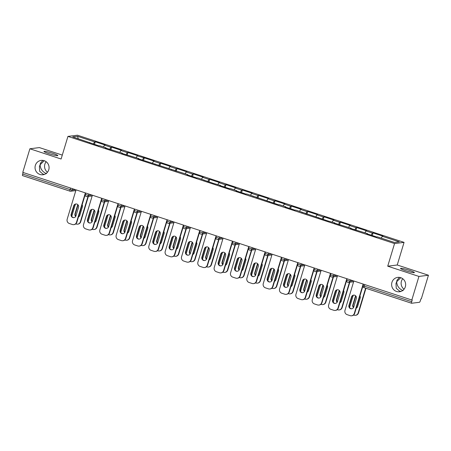 <?xml version="1.0" encoding="UTF-8"?>
<svg xmlns="http://www.w3.org/2000/svg" width="451" height="451" viewBox="0 0 451 451"><rect width="100%" height="100%" fill="white"/><g stroke="black" fill="none" stroke-linecap="round" stroke-linejoin="round"><path stroke-width="0.68" d="M403.087 290.647C399.062 288.894 396.931 285.934 396.688 281.774L395.989 283.437L396.243 288.262L399.535 291.087L401.024 291.391M402.737 278.724A7.239 7.019 -97.1 0 0 404.045 289.221M391.93 282.365A7.239 7.019 -97.1 0 0 399.535 291.752A7.239 7.019 -97.1 0 0 405.342 286.768A7.239 7.019 -97.1 0 0 397.737 277.382A7.239 7.019 -97.1 0 0 391.93 282.365M46.509 173.652C42.484 171.899 40.353 168.939 40.111 164.778L39.417 166.442L39.665 171.262L42.963 174.092L44.446 174.396M46.16 161.729A7.239 7.019 -97.1 0 0 47.473 172.226M35.358 165.37A7.239 7.019 -97.1 0 0 42.958 174.757A7.239 7.019 -97.1 0 0 48.764 169.773A7.239 7.019 -97.1 0 0 41.165 160.387A7.239 7.019 -97.1 0 0 35.358 165.37M52.66 153.289A7.239 0.744 -163.2 0 1 57.813 155.601A7.239 0.744 -163.2 0 1 49.108 153.729A7.239 0.744 -163.2 0 1 43.95 151.418A7.239 0.744 -163.2 0 1 52.66 153.289M409.232 270.284A7.239 0.744 -163.2 0 1 414.39 272.596A7.239 0.744 -163.2 0 1 405.686 270.724A7.239 0.744 -163.2 0 1 400.527 268.413A7.239 0.744 -163.2 0 1 409.232 270.284M62.289 155.099L39.4 147.59L29.89 148.779L22.77 172.372L411.814 300.022L418.94 276.429L428.45 275.24L397.235 264.996L404.062 242.373L77.448 135.204L67.938 136.394L394.552 243.563L404.062 242.373M428.45 275.24L421.324 298.833L420.913 298.883L420.388 300.608A1.697 0.383 108.2 0 1 419.486 302.277L411.639 303.258A1.697 0.383 108.2 0 1 411.6 303.252L364.143 287.682A1.697 0.383 108.2 0 0 364.188 287.687L411.56 303.23M78.26 138.722L77.516 136.292L72.69 136.895L98.944 145.831L99.665 145.741L106.053 147.838L106.041 148.159M77.516 136.292L94.535 141.873L95.257 141.783L94.479 144.371M103.482 146.998L104.491 145.137L105.207 145.047L95.257 141.783M104.491 145.137L110.878 147.235L111.6 147.144L110.816 149.732M119.825 152.359L120.829 150.504L121.55 150.414L111.6 147.144M120.829 150.504L127.221 152.596L127.943 152.506L127.159 155.093M136.163 157.72L137.172 155.866L137.893 155.775L127.943 152.506M137.172 155.866L144.281 157.873L143.503 160.455M152.506 163.082L153.515 161.227L154.231 161.137L144.281 157.873M153.515 161.227L159.902 163.324L160.624 163.234L159.846 165.816M168.849 168.443L169.852 166.588L170.574 166.498L160.624 163.234M169.852 166.588L176.245 168.685L176.967 168.595L176.183 171.177M185.186 173.804L186.195 171.949L186.917 171.859L176.967 168.595M186.195 171.949L192.583 174.047L193.304 173.956L192.526 176.538M201.529 179.165L202.538 177.311L203.254 177.22L193.304 173.956M202.538 177.311L208.926 179.408L209.647 179.318L208.869 181.9M217.872 184.527L218.876 182.672L219.598 182.582L209.647 179.318M218.876 182.672L225.269 184.769L225.99 184.679L225.207 187.261M234.216 189.888L235.219 188.033L235.941 187.943L225.99 184.679M235.219 188.033L241.606 190.13L242.328 190.04L241.55 192.622M250.553 195.249L251.562 193.394L252.278 193.304L242.328 190.04M251.562 193.394L257.949 195.492L258.671 195.401L257.893 197.983M266.896 200.61L267.9 198.756L268.621 198.665L258.671 195.401M267.9 198.756L274.293 200.853L275.014 200.763L274.231 203.345M283.239 205.977L284.243 204.117L284.964 204.027L275.014 200.763M284.243 204.117L290.63 206.214L291.352 206.124L290.574 208.706M299.577 211.339L300.586 209.478L301.302 209.388L291.352 206.124M300.586 209.478L306.973 211.575L307.695 211.485L306.917 214.073M315.92 216.7L316.923 214.839L317.645 214.749L307.695 211.485M316.923 214.839L323.316 216.937L324.038 216.846L323.254 219.434M332.263 222.061L333.266 220.206L333.988 220.116L324.038 216.846M333.266 220.206L339.654 222.298L340.375 222.208L339.597 224.795M348.6 227.422L349.61 225.568L350.331 225.477L340.375 222.208M349.61 225.568L355.997 227.665L356.718 227.575L355.94 230.157M364.944 232.784L365.947 230.929L366.669 230.839L356.718 227.575M365.947 230.929L372.34 233.026L373.062 232.936L372.278 235.518M381.287 238.145L382.29 236.29L383.012 236.2L373.062 232.936M382.29 236.29L399.31 241.871L394.49 242.475L377.464 236.893L376.743 236.984L366.793 233.719L367.514 233.629L350.45 228.353L351.171 228.262L334.112 222.991L334.834 222.901L327.719 220.894L295.76 210.081L295.039 210.172L285.088 206.908L285.81 206.817L279.417 204.72L278.695 204.81L246.736 193.998L246.015 194.088L236.065 190.824L236.786 190.734L230.393 188.636L229.672 188.727L219.722 185.462L220.443 185.372L213.334 183.365L197.713 177.914L196.991 178.004L187.041 174.74L187.763 174.65L138.017 158.651L138.733 158.56L121.674 153.289L122.396 153.199L105.331 147.928L106.053 147.838M109.723 149.371L110.878 147.235M126.066 154.732L127.221 152.596M122.396 153.199L122.379 153.52M142.403 160.094L143.559 157.957M138.733 158.56L138.722 158.887M158.746 165.455L159.902 163.324M155.076 163.927L155.065 164.249M175.089 170.816L176.245 168.685M171.419 169.288L171.403 169.61M191.427 176.178L192.583 174.047M187.763 174.65L187.746 174.971M207.77 181.539L208.926 179.408M204.1 180.011L204.089 180.332M224.113 186.9L225.269 184.769M220.443 185.372L220.426 185.694M240.451 192.261L241.606 190.13M236.786 190.734L236.769 191.055M256.794 197.623L257.949 195.492M253.124 196.095L253.112 196.416M273.137 202.989L274.293 200.853M269.467 201.456L269.45 201.777M289.474 208.351L290.63 206.214M285.81 206.817L285.793 207.139M305.817 213.712L306.973 211.575M302.147 212.179L302.136 212.5M322.161 219.073L323.316 216.937M318.491 217.54L318.474 217.861M338.498 224.435L339.654 222.298M334.834 222.901L334.817 223.222M354.841 229.796L355.997 227.665M351.171 228.262L351.16 228.589M371.184 235.157L372.34 233.026M367.514 233.629L367.497 233.951M364.729 284.57L364.261 286.12L411.712 301.691L412.231 299.966L411.814 300.022M411.712 301.691A1.697 0.383 108.2 0 0 411.6 303.252M69.967 191.151L22.589 175.608A1.697 0.383 -71.8 0 1 22.55 175.602A1.697 0.383 -71.8 0 1 22.663 174.041L23.131 172.491M29.89 148.779L61.105 159.017L67.938 136.394M397.235 264.996L387.725 266.186L418.94 276.429M387.725 266.186L394.552 243.563M93.38 144.01L94.535 141.873M89.71 142.477L89.698 142.798M399.451 277.382L396.931 280.325L396.688 281.774L400.776 277.692M42.873 160.387L40.353 163.33L40.111 164.778L44.198 160.697M351.859 308.772A2.605 2.52 82.9 0 1 349.311 305.383L351.881 296.871A2.605 2.52 82.9 0 1 353.787 295.106M363.004 285.759L354.655 313.411A3.394 3.287 82.9 0 1 351.938 315.751L351.577 315.796A3.394 3.287 -97.1 0 0 354.294 313.456L354.655 313.411M351.577 315.796A3.394 3.287 -97.1 0 1 350.179 315.661L347.14 314.663A3.394 3.287 -97.1 0 1 344.976 310.401L353.849 281.001M363.173 284.062L354.294 313.456M348.95 305.428L351.521 296.916A2.605 2.52 82.9 0 1 353.607 295.123A2.605 2.52 82.9 0 1 356.341 298.5L353.77 307.007A2.605 2.52 82.9 0 1 351.684 308.8A2.605 2.52 82.9 0 1 348.95 305.428L349.311 305.383M355.653 295.817A2.605 2.52 -97.1 0 0 355.377 296.437L352.806 304.944A2.605 2.52 -97.1 0 0 353.494 307.621M356.256 308.112A2.605 2.52 -97.1 0 0 357.62 306.528L360.191 298.015A2.605 2.52 -97.1 0 0 359.943 295.901M353.246 295.287L349.559 307.497M353.59 315.029L354.035 315.176A3.394 3.287 -97.1 0 0 358.15 312.977L358.511 312.932L365.953 288.279M365.637 288.172L358.15 312.977M355.862 296.053A2.605 2.52 -97.1 0 0 355.732 296.392L353.167 304.899A2.605 2.52 -97.1 0 0 353.64 307.345M358.511 312.932A3.394 3.287 82.9 0 1 355.788 315.266L355.427 315.311M335.521 303.41A2.605 2.52 82.9 0 1 332.968 300.022L335.538 291.509A2.605 2.52 82.9 0 1 337.444 289.745M346.667 280.398L338.318 308.05A3.394 3.287 82.9 0 1 335.595 310.389L335.234 310.435A3.394 3.287 -97.1 0 0 337.957 308.095L338.318 308.05M335.234 310.435A3.394 3.287 -97.1 0 1 333.836 310.294L330.797 309.301A3.394 3.287 -97.1 0 1 328.632 305.034L337.506 275.64M346.83 278.701L337.957 308.095M332.607 300.067L335.178 291.555A2.605 2.52 82.9 0 1 337.263 289.762A2.605 2.52 82.9 0 1 339.998 293.133L337.427 301.646A2.605 2.52 82.9 0 1 335.341 303.438A2.605 2.52 82.9 0 1 332.607 300.067L332.968 300.022M319.178 298.049A2.605 2.52 82.9 0 1 316.63 294.661L319.195 286.148A2.605 2.52 82.9 0 1 321.106 284.384M330.324 275.037L321.975 302.689A3.394 3.287 82.9 0 1 319.252 305.023L318.891 305.068A3.394 3.287 -97.1 0 0 321.614 302.734L321.975 302.689M318.891 305.068A3.394 3.287 -97.1 0 1 317.498 304.932L314.46 303.94A3.394 3.287 -97.1 0 1 312.289 299.673L321.168 270.279M330.487 273.334L321.614 302.734M316.269 294.706L318.834 286.193A2.605 2.52 82.9 0 1 320.926 284.401A2.605 2.52 82.9 0 1 323.655 287.772L321.084 296.284A2.605 2.52 82.9 0 1 318.998 298.077A2.605 2.52 82.9 0 1 316.269 294.706L316.63 294.661M302.835 292.688A2.605 2.52 82.9 0 1 300.287 289.3L302.858 280.787A2.605 2.52 82.9 0 1 304.763 279.022M313.981 269.675L305.631 297.327A3.394 3.287 82.9 0 1 302.914 299.661L302.553 299.706A3.394 3.287 -97.1 0 0 305.271 297.372L305.631 297.327M302.553 299.706A3.394 3.287 -97.1 0 1 301.155 299.571L298.117 298.573A3.394 3.287 -97.1 0 1 295.952 294.311L304.825 264.917M314.15 267.973L305.271 297.372M299.926 289.345L302.497 280.832A2.605 2.52 82.9 0 1 304.583 279.039A2.605 2.52 82.9 0 1 307.317 282.411L304.746 290.923A2.605 2.52 82.9 0 1 302.66 292.716A2.605 2.52 82.9 0 1 299.926 289.345L300.287 289.3M286.498 287.321A2.605 2.52 82.9 0 1 283.944 283.933L286.515 275.426A2.605 2.52 82.9 0 1 288.42 273.661M297.643 264.314L289.294 291.966A3.394 3.287 82.9 0 1 286.571 294.3L286.21 294.345A3.394 3.287 -97.1 0 0 288.933 292.011L289.294 291.966M286.21 294.345A3.394 3.287 -97.1 0 1 284.812 294.21L281.774 293.212A3.394 3.287 -97.1 0 1 279.609 288.95L288.482 259.556M297.807 262.612L288.933 292.011M283.583 283.978L286.154 275.471A2.605 2.52 82.9 0 1 288.24 273.678A2.605 2.52 82.9 0 1 290.974 277.049L288.403 285.562A2.605 2.52 82.9 0 1 286.317 287.355A2.605 2.52 82.9 0 1 283.583 283.978L283.944 283.933M270.155 281.96A2.605 2.52 82.9 0 1 267.606 278.571L270.172 270.064A2.605 2.52 82.9 0 1 272.083 268.3M281.3 258.953L272.951 286.605A3.394 3.287 82.9 0 1 270.228 288.939L269.867 288.984A3.394 3.287 -97.1 0 0 272.59 286.65L272.951 286.605M269.867 288.984A3.394 3.287 -97.1 0 1 268.475 288.849L265.436 287.851A3.394 3.287 -97.1 0 1 263.266 283.589L272.145 254.195M281.463 257.25L272.59 286.65M267.246 278.617L269.811 270.11A2.605 2.52 82.9 0 1 271.902 268.317A2.605 2.52 82.9 0 1 274.631 271.688L272.06 280.201A2.605 2.52 82.9 0 1 269.974 281.993A2.605 2.52 82.9 0 1 267.246 278.617L267.606 278.571M339.31 290.455A2.605 2.52 -97.1 0 0 339.034 291.075L336.463 299.582A2.605 2.52 -97.1 0 0 337.151 302.26M339.919 302.751A2.605 2.52 -97.1 0 0 341.283 301.167L343.854 292.654A2.605 2.52 -97.1 0 0 343.606 290.54M336.903 289.925L333.216 302.136M337.247 309.668L337.692 309.814A3.394 3.287 -97.1 0 0 341.807 307.616L342.168 307.571L349.818 282.236M349.457 282.281L341.807 307.616M339.518 290.692A2.605 2.52 -97.1 0 0 339.394 291.03L336.824 299.537A2.605 2.52 -97.1 0 0 337.297 301.984M342.168 307.571A3.394 3.287 82.9 0 1 339.451 309.905L339.09 309.95M322.967 285.094A2.605 2.52 -97.1 0 0 322.69 285.709L320.12 294.221A2.605 2.52 -97.1 0 0 320.808 296.899M323.576 297.389A2.605 2.52 -97.1 0 0 324.94 295.805L327.511 287.293A2.605 2.52 -97.1 0 0 327.263 285.179M320.565 284.564L316.878 296.775M320.909 304.307L321.349 304.453A3.394 3.287 -97.1 0 0 325.47 302.255L325.831 302.209L333.481 276.869M333.12 276.914L325.47 302.255M323.181 285.331A2.605 2.52 -97.1 0 0 323.051 285.663L320.481 294.176A2.605 2.52 -97.1 0 0 320.96 296.623M325.831 302.209A3.394 3.287 82.9 0 1 323.108 304.543L322.747 304.588M306.629 279.733A2.605 2.52 -97.1 0 0 306.353 280.347L303.782 288.86A2.605 2.52 -97.1 0 0 304.47 291.538M307.232 292.028A2.605 2.52 -97.1 0 0 308.597 290.444L311.167 281.931A2.605 2.52 -97.1 0 0 310.919 279.817M304.222 279.203L300.535 291.414M304.566 298.945L305.011 299.092A3.394 3.287 -97.1 0 0 309.127 296.888L309.487 296.843L317.138 271.508M316.777 271.553L309.127 296.888M306.838 279.964A2.605 2.52 -97.1 0 0 306.708 280.302L304.143 288.815A2.605 2.52 -97.1 0 0 304.617 291.261M309.487 296.843A3.394 3.287 82.9 0 1 306.765 299.182L306.404 299.227M290.286 274.371A2.605 2.52 -97.1 0 0 290.01 274.986L287.439 283.499A2.605 2.52 -97.1 0 0 288.127 286.176M290.895 286.667A2.605 2.52 -97.1 0 0 292.259 285.077L294.83 276.57A2.605 2.52 -97.1 0 0 294.582 274.456M287.879 273.836L284.192 286.052M288.223 293.584L288.668 293.731A3.394 3.287 -97.1 0 0 292.784 291.526L293.144 291.481L300.794 266.146M300.434 266.191L292.784 291.526M290.495 274.603A2.605 2.52 -97.1 0 0 290.371 274.941L287.8 283.454A2.605 2.52 -97.1 0 0 288.274 285.9M293.144 291.481A3.394 3.287 82.9 0 1 290.427 293.821L290.066 293.866M273.943 269.01A2.605 2.52 -97.1 0 0 273.667 269.625L271.096 278.137A2.605 2.52 -97.1 0 0 271.784 280.815M274.552 281.306A2.605 2.52 -97.1 0 0 275.916 279.716L278.487 271.209A2.605 2.52 -97.1 0 0 278.239 269.089M271.541 268.475L267.855 280.691M271.885 288.223L272.325 288.369A3.394 3.287 -97.1 0 0 276.446 286.165L276.807 286.12L284.457 260.785M284.096 260.83L276.446 286.165M274.157 269.241A2.605 2.52 -97.1 0 0 274.028 269.58L271.457 278.092A2.605 2.52 -97.1 0 0 271.936 280.539M276.807 286.12A3.394 3.287 82.9 0 1 274.084 288.46L273.723 288.505M253.812 276.598A2.605 2.52 82.9 0 1 251.263 273.21L253.834 264.703A2.605 2.52 82.9 0 1 255.74 262.939M264.957 253.592L256.608 281.244A3.394 3.287 82.9 0 1 253.89 283.578L253.53 283.623A3.394 3.287 -97.1 0 0 256.247 281.289L256.608 281.244M253.53 283.623A3.394 3.287 -97.1 0 1 252.132 283.487L249.093 282.489A3.394 3.287 -97.1 0 1 246.928 278.228L255.802 248.834M265.126 251.889L256.247 281.289M250.903 273.255L253.473 264.748A2.605 2.52 82.9 0 1 255.559 262.956A2.605 2.52 82.9 0 1 258.293 266.327L255.723 274.839A2.605 2.52 82.9 0 1 253.637 276.632A2.605 2.52 82.9 0 1 250.903 273.255L251.263 273.21M257.606 263.649A2.605 2.52 -97.1 0 0 257.324 264.263L254.759 272.776A2.605 2.52 -97.1 0 0 255.446 275.454M258.209 275.944A2.605 2.52 -97.1 0 0 259.573 274.355L262.144 265.848A2.605 2.52 -97.1 0 0 261.896 263.728M255.198 263.113L251.511 275.324M255.542 282.862L255.988 283.008A3.394 3.287 -97.1 0 0 260.103 280.804L260.464 280.759L268.114 255.424M267.753 255.469L260.103 280.804M257.814 263.88A2.605 2.52 -97.1 0 0 257.684 264.218L255.119 272.731A2.605 2.52 -97.1 0 0 255.593 275.178M260.464 280.759A3.394 3.287 82.9 0 1 257.741 283.098L257.38 283.143M237.474 271.237A2.605 2.52 82.9 0 1 234.92 267.849L237.491 259.342A2.605 2.52 82.9 0 1 239.396 257.577M248.619 248.225L240.27 275.882A3.394 3.287 82.9 0 1 237.547 278.216L237.187 278.261A3.394 3.287 -97.1 0 0 239.909 275.927L240.27 275.882M237.187 278.261A3.394 3.287 -97.1 0 1 235.788 278.126L232.75 277.128A3.394 3.287 -97.1 0 1 230.585 272.866L239.458 243.467M248.783 246.528L239.909 275.927M234.559 267.894L237.13 259.387A2.605 2.52 82.9 0 1 239.216 257.594A2.605 2.52 82.9 0 1 241.95 260.966L239.38 269.478A2.605 2.52 82.9 0 1 237.294 271.265A2.605 2.52 82.9 0 1 234.559 267.894L234.92 267.849M241.262 258.288A2.605 2.52 -97.1 0 0 240.986 258.902L238.416 267.415A2.605 2.52 -97.1 0 0 239.103 270.093M241.871 270.577A2.605 2.52 -97.1 0 0 243.236 268.993L245.806 260.481A2.605 2.52 -97.1 0 0 245.558 258.367M238.855 257.752L235.168 269.963M239.199 277.5L239.644 277.647A3.394 3.287 -97.1 0 0 243.76 275.443L244.121 275.398L251.771 250.063M251.41 250.108L243.76 275.443M241.471 258.519A2.605 2.52 -97.1 0 0 241.347 258.857L238.776 267.37A2.605 2.52 -97.1 0 0 239.25 269.816M244.121 275.398A3.394 3.287 82.9 0 1 241.403 277.737L241.043 277.782M221.131 265.876A2.605 2.52 82.9 0 1 218.583 262.488L221.148 253.975A2.605 2.52 82.9 0 1 223.059 252.216M232.276 242.863L223.927 270.515A3.394 3.287 82.9 0 1 221.204 272.855L220.843 272.9A3.394 3.287 -97.1 0 0 223.566 270.561L223.927 270.515M220.843 272.9A3.394 3.287 -97.1 0 1 219.451 272.765L216.412 271.767A3.394 3.287 -97.1 0 1 214.242 267.505L223.121 238.105M232.44 241.167L223.566 270.561M218.222 262.533L220.787 254.02A2.605 2.52 82.9 0 1 222.879 252.233A2.605 2.52 82.9 0 1 225.607 255.604L223.036 264.117A2.605 2.52 82.9 0 1 220.951 265.904A2.605 2.52 82.9 0 1 218.222 262.533L218.583 262.488M224.919 252.926A2.605 2.52 -97.1 0 0 224.643 253.541L222.072 262.054A2.605 2.52 -97.1 0 0 222.76 264.731M225.528 265.216A2.605 2.52 -97.1 0 0 226.892 263.632L229.463 255.119A2.605 2.52 -97.1 0 0 229.215 253.005M222.518 252.391L218.831 264.602M222.862 272.139L223.301 272.28A3.394 3.287 -97.1 0 0 227.422 270.081L227.783 270.036L235.433 244.701M235.072 244.746L227.422 270.081M225.134 253.158A2.605 2.52 -97.1 0 0 225.004 253.496L222.433 262.008A2.605 2.52 -97.1 0 0 222.912 264.455M227.783 270.036A3.394 3.287 82.9 0 1 225.06 272.376L224.699 272.421M204.788 260.515A2.605 2.52 82.9 0 1 202.24 257.126L204.81 248.614A2.605 2.52 82.9 0 1 206.716 246.855M215.933 237.502L207.584 265.154A3.394 3.287 82.9 0 1 204.867 267.494L204.506 267.539A3.394 3.287 -97.1 0 0 207.223 265.199L207.584 265.154M204.506 267.539A3.394 3.287 -97.1 0 1 203.108 267.404L200.069 266.406A3.394 3.287 -97.1 0 1 197.904 262.144L206.778 232.744M216.102 235.805L207.223 265.199M201.879 257.171L204.45 248.659A2.605 2.52 82.9 0 1 206.535 246.872A2.605 2.52 82.9 0 1 209.27 250.243L206.699 258.75A2.605 2.52 82.9 0 1 204.613 260.543A2.605 2.52 82.9 0 1 201.879 257.171L202.24 257.126M208.576 247.565A2.605 2.52 -97.1 0 0 208.3 248.18L205.735 256.692A2.605 2.52 -97.1 0 0 206.423 259.37M209.185 259.855A2.605 2.52 -97.1 0 0 210.549 258.271L213.12 249.758A2.605 2.52 -97.1 0 0 212.872 247.644M206.175 247.03L202.488 259.24M206.519 266.778L206.964 266.919A3.394 3.287 -97.1 0 0 211.079 264.72L211.44 264.675L219.09 239.34M218.729 239.385L211.079 264.72M208.79 247.796A2.605 2.52 -97.1 0 0 208.661 248.135L206.096 256.647A2.605 2.52 -97.1 0 0 206.569 259.088M211.44 264.675A3.394 3.287 82.9 0 1 208.717 267.009L208.356 267.054M188.45 255.153A2.605 2.52 82.9 0 1 185.897 251.765L188.467 243.252A2.605 2.52 82.9 0 1 190.373 241.494M199.596 232.141L191.247 259.793A3.394 3.287 82.9 0 1 188.524 262.132L188.163 262.178A3.394 3.287 -97.1 0 0 190.886 259.838L191.247 259.793M188.163 262.178A3.394 3.287 -97.1 0 1 186.765 262.042L183.726 261.044A3.394 3.287 -97.1 0 1 181.561 256.782L190.435 227.383M199.759 230.444L190.886 259.838M185.536 251.81L188.106 243.298A2.605 2.52 82.9 0 1 190.192 241.505A2.605 2.52 82.9 0 1 192.927 244.882L190.356 253.389A2.605 2.52 82.9 0 1 188.27 255.181A2.605 2.52 82.9 0 1 185.536 251.81L185.897 251.765M192.239 242.204A2.605 2.52 -97.1 0 0 191.963 242.818L189.392 251.331A2.605 2.52 -97.1 0 0 190.08 254.009M192.848 254.494A2.605 2.52 -97.1 0 0 194.212 252.91L196.783 244.397A2.605 2.52 -97.1 0 0 196.535 242.283M189.832 241.668L186.145 253.879M190.175 261.411L190.621 261.557A3.394 3.287 -97.1 0 0 194.736 259.359L195.097 259.314L202.747 233.979M202.386 234.024L194.736 259.359M192.447 242.435A2.605 2.52 -97.1 0 0 192.323 242.773L189.753 251.286A2.605 2.52 -97.1 0 0 190.226 253.727M195.097 259.314A3.394 3.287 82.9 0 1 192.38 261.648L192.019 261.693M172.107 249.792A2.605 2.52 82.9 0 1 169.559 246.404L172.124 237.891A2.605 2.52 82.9 0 1 174.035 236.132M183.253 226.78L174.903 254.432A3.394 3.287 82.9 0 1 172.181 256.771L171.82 256.816A3.394 3.287 -97.1 0 0 174.543 254.477L174.903 254.432M171.82 256.816A3.394 3.287 -97.1 0 1 170.427 256.681L167.389 255.683A3.394 3.287 -97.1 0 1 165.218 251.421L174.097 222.022M183.416 225.083L174.543 254.477M169.198 246.449L171.763 237.936A2.605 2.52 82.9 0 1 173.855 236.144A2.605 2.52 82.9 0 1 176.583 239.52L174.013 248.027A2.605 2.52 82.9 0 1 171.927 249.82A2.605 2.52 82.9 0 1 169.198 246.449L169.559 246.404M175.896 236.843A2.605 2.52 -97.1 0 0 175.619 237.457L173.049 245.964A2.605 2.52 -97.1 0 0 173.736 248.642M176.504 249.132A2.605 2.52 -97.1 0 0 177.869 247.548L180.439 239.036A2.605 2.52 -97.1 0 0 180.191 236.922M173.494 236.307L169.807 248.518M173.838 256.05L174.278 256.196A3.394 3.287 -97.1 0 0 178.399 253.998L178.759 253.952L186.41 228.618M186.049 228.663L178.399 253.998M176.11 237.074A2.605 2.52 -97.1 0 0 175.98 237.412L173.41 245.919A2.605 2.52 -97.1 0 0 173.889 248.366M178.759 253.952A3.394 3.287 82.9 0 1 176.037 256.286L175.676 256.331M155.764 244.431A2.605 2.52 82.9 0 1 153.216 241.043L155.787 232.53A2.605 2.52 82.9 0 1 157.692 230.771M166.909 221.418L158.56 249.07A3.394 3.287 82.9 0 1 155.843 251.41L155.482 251.455A3.394 3.287 -97.1 0 0 158.2 249.115L158.56 249.07M155.482 251.455A3.394 3.287 -97.1 0 1 154.084 251.32L151.046 250.322A3.394 3.287 -97.1 0 1 148.881 246.06L157.754 216.66M167.079 219.722L158.2 249.115M152.855 241.088L155.426 232.575A2.605 2.52 82.9 0 1 157.512 230.782A2.605 2.52 82.9 0 1 160.24 234.159L157.675 242.666A2.605 2.52 82.9 0 1 155.589 244.459A2.605 2.52 82.9 0 1 152.855 241.088L153.216 241.043M159.553 231.481A2.605 2.52 -97.1 0 0 159.276 232.096L156.711 240.603A2.605 2.52 -97.1 0 0 157.399 243.281M160.161 243.771A2.605 2.52 -97.1 0 0 161.526 242.187L164.096 233.674A2.605 2.52 -97.1 0 0 163.848 231.56M157.151 230.946L153.464 243.157M157.495 250.688L157.94 250.835A3.394 3.287 -97.1 0 0 162.056 248.636L162.416 248.591L170.066 223.256M169.706 223.301L162.056 248.636M159.767 231.713A2.605 2.52 -97.1 0 0 159.637 232.051L157.072 240.558A2.605 2.52 -97.1 0 0 157.546 243.004M162.416 248.591A3.394 3.287 82.9 0 1 159.693 250.925L159.333 250.97M139.427 239.069A2.605 2.52 82.9 0 1 136.873 235.681L139.444 227.169A2.605 2.52 82.9 0 1 141.349 225.404M150.572 216.057L142.223 243.709A3.394 3.287 82.9 0 1 139.5 246.049L139.139 246.094A3.394 3.287 -97.1 0 0 141.862 243.754L142.223 243.709M139.139 246.094A3.394 3.287 -97.1 0 1 137.741 245.953L134.702 244.961A3.394 3.287 -97.1 0 1 132.538 240.693L141.411 211.299M150.735 214.36L141.862 243.754M136.512 235.726L139.083 227.214A2.605 2.52 82.9 0 1 141.169 225.421A2.605 2.52 82.9 0 1 143.903 228.792L141.332 237.305A2.605 2.52 82.9 0 1 139.246 239.098A2.605 2.52 82.9 0 1 136.512 235.726L136.873 235.681M143.215 226.114A2.605 2.52 -97.1 0 0 142.939 226.735L140.368 235.242A2.605 2.52 -97.1 0 0 141.056 237.919M143.818 238.41A2.605 2.52 -97.1 0 0 145.188 236.826L147.759 228.313A2.605 2.52 -97.1 0 0 147.505 226.199M140.808 225.585L137.121 237.795M141.152 245.327L141.597 245.474A3.394 3.287 -97.1 0 0 145.712 243.275L146.073 243.23L153.723 217.895M153.363 217.94L145.712 243.275M143.424 226.351A2.605 2.52 -97.1 0 0 143.3 226.69L140.729 235.196A2.605 2.52 -97.1 0 0 141.202 237.643M146.073 243.23A3.394 3.287 82.9 0 1 143.356 245.564L142.995 245.609M123.084 233.708A2.605 2.52 82.9 0 1 120.535 230.32L123.1 221.807A2.605 2.52 82.9 0 1 125.012 220.043M134.229 210.696L125.88 238.348A3.394 3.287 82.9 0 1 123.157 240.687L122.796 240.733A3.394 3.287 -97.1 0 0 125.519 238.393L125.88 238.348M122.796 240.733A3.394 3.287 -97.1 0 1 121.404 240.592L118.365 239.599A3.394 3.287 -97.1 0 1 116.195 235.332L125.074 205.938M134.392 208.993L125.519 238.393M120.175 230.365L122.74 221.853A2.605 2.52 82.9 0 1 124.831 220.06A2.605 2.52 82.9 0 1 127.56 223.431L124.989 231.944A2.605 2.52 82.9 0 1 122.903 233.736A2.605 2.52 82.9 0 1 120.175 230.365L120.535 230.32M126.872 220.753A2.605 2.52 -97.1 0 0 126.596 221.368L124.025 229.88A2.605 2.52 -97.1 0 0 124.713 232.558M127.481 233.049A2.605 2.52 -97.1 0 0 128.845 231.464L131.416 222.952A2.605 2.52 -97.1 0 0 131.168 220.838M124.47 220.223L120.783 232.434M124.814 239.966L125.254 240.112A3.394 3.287 -97.1 0 0 129.375 237.914L129.736 237.869L137.386 212.534M137.025 212.579L129.375 237.914M127.086 220.99A2.605 2.52 -97.1 0 0 126.956 221.328L124.386 229.835A2.605 2.52 -97.1 0 0 124.865 232.282M129.736 237.869A3.394 3.287 82.9 0 1 127.013 240.203L126.652 240.248M106.74 228.347A2.605 2.52 82.9 0 1 104.192 224.959L106.763 216.446A2.605 2.52 82.9 0 1 108.668 214.682M117.886 205.335L109.537 232.987A3.394 3.287 82.9 0 1 106.819 235.321L106.459 235.366A3.394 3.287 -97.1 0 0 109.176 233.032L109.537 232.987M106.459 235.366A3.394 3.287 -97.1 0 1 105.06 235.23L102.022 234.238A3.394 3.287 -97.1 0 1 99.857 229.971L108.73 200.577M118.055 203.632L109.176 233.032M103.831 225.004L106.402 216.491A2.605 2.52 82.9 0 1 108.488 214.699A2.605 2.52 82.9 0 1 111.217 218.07L108.652 226.582A2.605 2.52 82.9 0 1 106.566 228.375A2.605 2.52 82.9 0 1 103.831 225.004L104.192 224.959M110.529 215.392A2.605 2.52 -97.1 0 0 110.253 216.006L107.688 224.519A2.605 2.52 -97.1 0 0 108.375 227.197M111.138 227.687A2.605 2.52 -97.1 0 0 112.502 226.103L115.073 217.591A2.605 2.52 -97.1 0 0 114.825 215.477M108.127 214.862L104.44 227.073M108.471 234.605L108.916 234.751A3.394 3.287 -97.1 0 0 113.032 232.547L113.393 232.502L121.043 207.167M120.682 207.212L113.032 232.547M110.743 215.623A2.605 2.52 -97.1 0 0 110.613 215.961L108.048 224.474A2.605 2.52 -97.1 0 0 108.522 226.921M113.393 232.502A3.394 3.287 82.9 0 1 110.67 234.841L110.309 234.886M90.403 222.986A2.605 2.52 82.9 0 1 87.849 219.598L90.42 211.085A2.605 2.52 82.9 0 1 92.325 209.32M101.548 199.973L93.199 227.625A3.394 3.287 82.9 0 1 90.476 229.959L90.115 230.004A3.394 3.287 -97.1 0 0 92.838 227.67L93.199 227.625M90.115 230.004A3.394 3.287 -97.1 0 1 88.717 229.869L85.679 228.871A3.394 3.287 -97.1 0 1 83.514 224.609L92.387 195.215M101.712 198.271L92.838 227.67M87.488 219.637L90.059 211.13A2.605 2.52 82.9 0 1 92.145 209.337A2.605 2.52 82.9 0 1 94.879 212.709L92.308 221.221A2.605 2.52 82.9 0 1 90.223 223.014A2.605 2.52 82.9 0 1 87.488 219.637L87.849 219.598M94.191 210.031A2.605 2.52 -97.1 0 0 93.915 210.645L91.344 219.158A2.605 2.52 -97.1 0 0 92.032 221.836M94.795 222.326A2.605 2.52 -97.1 0 0 96.164 220.736L98.73 212.229A2.605 2.52 -97.1 0 0 98.481 210.115M91.784 209.501L88.097 221.712M92.128 229.243L92.573 229.39A3.394 3.287 -97.1 0 0 96.689 227.186L97.05 227.141L104.7 201.806M104.339 201.851L96.689 227.186M94.4 210.262A2.605 2.52 -97.1 0 0 94.276 210.6L91.705 219.113A2.605 2.52 -97.1 0 0 92.179 221.559M97.05 227.141A3.394 3.287 82.9 0 1 94.332 229.48L93.971 229.525M74.06 217.619A2.605 2.52 82.9 0 1 71.512 214.231L74.077 205.724A2.605 2.52 82.9 0 1 75.988 203.959M85.205 194.612L76.856 222.264A3.394 3.287 82.9 0 1 74.133 224.598L73.772 224.643A3.394 3.287 -97.1 0 0 76.495 222.309L76.856 222.264M73.772 224.643A3.394 3.287 -97.1 0 1 72.374 224.508L69.341 223.51A3.394 3.287 -97.1 0 1 67.171 219.248L76.05 189.854M85.369 192.91L76.495 222.309M71.151 214.276L73.716 205.769A2.605 2.52 82.9 0 1 75.807 203.976A2.605 2.52 82.9 0 1 78.536 207.347L75.965 215.86A2.605 2.52 82.9 0 1 73.879 217.653A2.605 2.52 82.9 0 1 71.151 214.276L71.512 214.231M77.848 204.669A2.605 2.52 -97.1 0 0 77.572 205.284L75.001 213.797A2.605 2.52 -97.1 0 0 75.689 216.474M78.457 216.965A2.605 2.52 -97.1 0 0 79.821 215.375L82.392 206.868A2.605 2.52 -97.1 0 0 82.144 204.754M75.447 204.134L71.76 216.35M75.791 223.882L76.23 224.029A3.394 3.287 -97.1 0 0 80.351 221.824L80.712 221.779L88.357 196.444M88.001 196.489L80.351 221.824M78.062 204.901A2.605 2.52 -97.1 0 0 77.933 205.239L75.362 213.751A2.605 2.52 -97.1 0 0 75.841 216.198M80.712 221.779A3.394 3.287 82.9 0 1 77.989 224.119L77.628 224.164M364.261 286.12A1.697 0.383 108.2 0 0 364.143 287.682A1.697 1.697 0 0 1 363.049 285.579L364.261 286.12M22.663 174.041L70.114 189.612L70.587 188.061M75.819 190.61L70.739 191.241A1.697 1.646 -97.1 0 1 70.046 191.173A1.697 0.383 -71.8 0 1 70.001 191.173A1.697 0.383 -71.8 0 1 70.114 189.612L72.104 190.074L75.452 189.657M350.32 279.845L349.903 281.227L353.251 280.804M347.845 282.326A1.697 1.646 -97.1 0 0 349.903 281.227L346.706 280.218A1.697 1.697 0 0 0 348.544 282.394L353.623 281.757M333.982 274.484L333.565 275.865L336.914 275.443M317.639 269.123L317.222 270.499L320.571 270.081M301.296 263.756L300.879 265.137L304.228 264.72M284.959 258.395L284.542 259.776L287.89 259.359M268.616 253.034L268.198 254.415L271.547 253.998M252.272 247.672L251.855 249.053L255.204 248.636M235.935 242.311L235.518 243.692L238.867 243.275M219.592 236.95L219.175 238.331L222.523 237.914M203.249 231.588L202.832 232.97L206.18 232.553M186.911 226.227L186.494 227.608L189.843 227.191M170.568 220.866L170.151 222.247L173.5 221.824M154.225 215.505L153.808 216.886L157.157 216.463M137.888 210.143L137.47 211.525L140.819 211.102M121.544 204.782L121.127 206.158L124.476 205.741M105.201 199.415L104.784 200.796L108.133 200.379M88.858 194.054L88.447 195.435L91.795 195.018M72.521 188.693L72.104 190.074A1.697 1.646 -97.1 0 1 70.739 191.241A1.697 1.697 0 0 1 70.001 191.173L22.55 175.602M331.502 276.965A1.697 1.646 -97.1 0 0 333.565 275.865L330.369 274.856A1.697 1.697 0 0 0 332.201 277.032L337.28 276.395M315.164 271.603A1.697 1.646 -97.1 0 0 317.222 270.499L314.026 269.495A1.697 1.697 0 0 0 315.863 271.671L320.937 271.034M298.821 266.242A1.697 1.646 -97.1 0 0 300.879 265.137L297.683 264.134A1.697 1.697 0 0 0 299.52 266.31L304.6 265.673M282.478 260.875A1.697 1.646 -97.1 0 0 284.542 259.776L281.345 258.773A1.697 1.697 0 0 0 283.177 260.949L288.257 260.312M266.141 255.514A1.697 1.646 -97.1 0 0 268.198 254.415L265.002 253.411A1.697 1.697 0 0 0 266.84 255.582L271.914 254.95M249.798 250.153A1.697 1.646 -97.1 0 0 251.855 249.053L248.659 248.05A1.697 1.697 0 0 0 250.497 250.22L255.576 249.589M233.455 244.792A1.697 1.646 -97.1 0 0 235.518 243.692L232.321 242.689A1.697 1.697 0 0 0 234.154 244.859L239.233 244.228M217.117 239.43A1.697 1.646 -97.1 0 0 219.175 238.331L215.978 237.327A1.697 1.697 0 0 0 217.816 239.498L222.89 238.867M200.774 234.069A1.697 1.646 -97.1 0 0 202.832 232.97L199.635 231.961A1.697 1.697 0 0 0 201.473 234.137L206.547 233.505M184.431 228.708A1.697 1.646 -97.1 0 0 186.494 227.608L183.298 226.599A1.697 1.697 0 0 0 185.13 228.775L190.209 228.138M168.093 223.346A1.697 1.646 -97.1 0 0 170.151 222.247L166.955 221.238A1.697 1.697 0 0 0 168.792 223.414L173.866 222.777M151.75 217.985A1.697 1.646 -97.1 0 0 153.808 216.886L150.611 215.877A1.697 1.697 0 0 0 152.449 218.053L157.523 217.416M135.407 212.624A1.697 1.646 -97.1 0 0 137.47 211.525L134.274 210.516A1.697 1.697 0 0 0 136.106 212.692L141.186 212.055M119.07 207.263A1.697 1.646 -97.1 0 0 121.127 206.158L117.931 205.154A1.697 1.697 0 0 0 119.769 207.33L124.842 206.693M102.727 201.901A1.697 1.646 -97.1 0 0 104.784 200.796L101.588 199.793A1.697 1.697 0 0 0 103.426 201.969L108.499 201.332M86.383 196.54A1.697 1.646 -97.1 0 0 88.447 195.435L85.25 194.432A1.697 1.697 0 0 0 87.082 196.608L92.162 195.971M351.521 296.916L351.881 296.871M355.732 296.392L355.377 296.437M353.167 304.899L352.806 304.944M335.178 291.555L335.538 291.509M318.834 286.193L319.195 286.148M302.497 280.832L302.858 280.787M286.154 275.471L286.515 275.426M269.811 270.11L270.172 270.064M339.394 291.03L339.034 291.075M336.824 299.537L336.463 299.582M323.051 285.663L322.69 285.709M320.481 294.176L320.12 294.221M306.708 280.302L306.353 280.347M304.143 288.815L303.782 288.86M290.371 274.941L290.01 274.986M287.8 283.454L287.439 283.499M274.028 269.58L273.667 269.625M271.457 278.092L271.096 278.137M253.473 264.748L253.834 264.703M257.684 264.218L257.324 264.263M255.119 272.731L254.759 272.776M237.13 259.387L237.491 259.342M241.347 258.857L240.986 258.902M238.776 267.37L238.416 267.415M220.787 254.02L221.148 253.975M225.004 253.496L224.643 253.541M222.433 262.008L222.072 262.054M204.45 248.659L204.81 248.614M208.661 248.135L208.3 248.18M206.096 256.647L205.735 256.692M188.106 243.298L188.467 243.252M192.323 242.773L191.963 242.818M189.753 251.286L189.392 251.331M171.763 237.936L172.124 237.891M175.98 237.412L175.619 237.457M173.41 245.919L173.049 245.964M155.426 232.575L155.787 232.53M159.637 232.051L159.276 232.096M157.072 240.558L156.711 240.603M139.083 227.214L139.444 227.169M143.3 226.69L142.939 226.735M140.729 235.196L140.368 235.242M122.74 221.853L123.1 221.807M126.956 221.328L126.596 221.368M124.386 229.835L124.025 229.88M106.402 216.491L106.763 216.446M110.613 215.961L110.253 216.006M108.048 224.474L107.688 224.519M90.059 211.13L90.42 211.085M94.276 210.6L93.915 210.645M91.705 219.113L91.344 219.158M73.716 205.769L74.077 205.724M77.933 205.239L77.572 205.284M75.362 213.751L75.001 213.797M363.478 284.158L363.049 285.579M347.135 278.797L346.706 280.218M330.797 273.436L330.369 274.856M314.454 268.074L314.026 269.495M298.111 262.713L297.683 264.134M281.774 257.352L281.345 258.773M265.43 251.991L265.002 253.411M249.087 246.629L248.659 248.05M232.75 241.268L232.321 242.689M216.407 235.907L215.978 237.327M200.064 230.546L199.635 231.961M183.726 225.184L183.298 226.599M167.383 219.817L166.955 221.238M151.04 214.456L150.611 215.877M134.702 209.095L134.274 210.516M118.359 203.734L117.931 205.154M102.016 198.372L101.588 199.793M85.679 193.011L85.25 194.432"/></g></svg>

